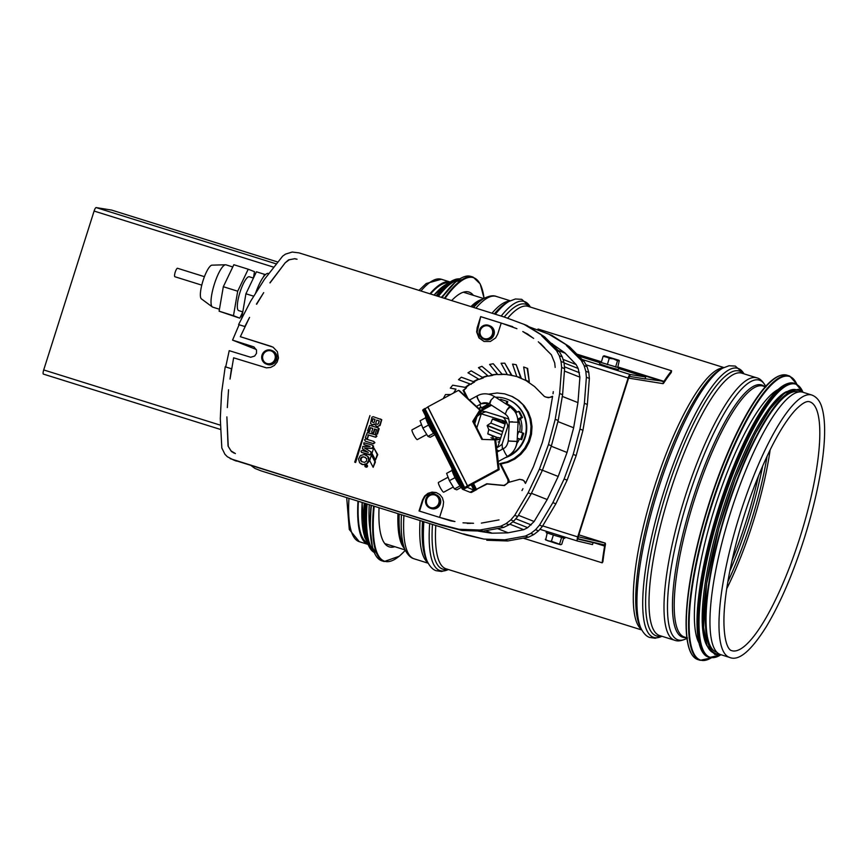 <?xml version="1.0" encoding="UTF-8"?>
<svg xmlns="http://www.w3.org/2000/svg" width="868" height="868" viewBox="0 0 868 868"><rect width="100%" height="100%" fill="white"/><g stroke="black" fill="none" stroke-linecap="round" stroke-linejoin="round"><path stroke-width="1.3" d="M367.359 542.912A136.374 32.68 -72.6 0 1 358.365 501.27M430.485 293.959A136.374 32.68 -72.6 0 1 448.647 282.827M348.958 498.33A137.48 32.941 -72.6 0 0 358.755 541.491A137.48 32.941 -72.6 0 0 359.309 541.686L367.989 544.399A137.48 32.941 -72.6 0 1 367.793 544.312A137.48 32.941 -72.6 0 1 357.996 501.151M429.953 293.796A137.48 32.941 -72.6 0 1 450.004 281.959L441.335 279.246A137.48 32.941 -72.6 0 0 420.915 290.975M729.717 657.467L720.679 654.635A137.48 32.941 -72.6 0 1 720.136 654.439A137.48 32.941 -72.6 0 1 730.617 512.424A137.48 32.941 -72.6 0 1 802.716 392.195L811.754 395.016C816.701 396.904 820.086 401.081 821.909 407.548C825.142 418.484 825.501 434.553 822.962 455.733C819.935 480.438 813.88 507.444 804.788 536.75C793.363 572.88 780.549 602.837 766.346 626.62C751.026 650.978 738.82 661.264 729.717 657.467A137.48 32.941 -72.6 0 1 729.174 657.271A137.48 32.941 -72.6 0 1 739.655 515.256A137.48 32.941 -72.6 0 1 811.754 395.016M778.205 389.439A136.374 32.68 107.4 0 0 714.483 508.659A136.374 32.68 107.4 0 0 698.968 642.949M786.451 391.663A136.374 32.68 107.4 0 0 722.295 511.1A136.374 32.68 107.4 0 0 707.008 645.814M798.397 392.01L798.072 391.902A136.374 32.68 107.4 0 0 726.19 512.315A136.374 32.68 107.4 0 0 716.697 652.226L717.033 652.335M394.81 546.699A133.488 31.986 -72.6 0 1 389.255 546.862A133.488 31.986 -72.6 0 1 379.056 507.737M451.653 300.578A133.488 31.986 -72.6 0 1 468.904 292.039A133.488 31.986 -72.6 0 1 473.375 295.348M370.213 530.684A136.374 32.68 -72.6 0 1 369.247 504.677M441.367 297.366A136.374 32.68 -72.6 0 1 444.036 294.502M364.462 512.402A136.374 32.68 -72.6 0 1 364.734 503.256M537.379 329.905A139.477 33.418 -72.6 0 1 538.062 329.037L671.572 370.766A139.477 33.418 107.4 0 0 663.977 381.356L645.098 378.763M671.572 370.766L671.3 372.47A137.48 32.941 107.4 0 0 663.814 382.907A3.993 0.955 -72.6 0 1 662.978 383.634L628.595 378.112L629.604 376.419L645.065 378.904L645.64 376.994L630.179 374.509A3.993 0.955 107.4 0 0 628.139 377.971L577.73 536.858A3.993 0.955 107.4 0 0 577.437 541.024A3.993 0.955 107.4 0 0 577.448 541.024L592.519 544.572L593.115 542.663L578.034 539.115L578.175 537.032L628.584 378.144L585.976 364.799M577.871 538.692L604.529 544.963L604.616 546.059A139.477 33.418 107.4 0 0 602.164 562.833L523.22 538.16M578.272 536.739L605.105 543.053A3.993 0.955 -72.6 0 1 605.126 543.064A3.993 0.955 -72.6 0 1 605.311 545.245A137.48 32.941 107.4 0 0 602.891 561.791L602.164 562.833M476.977 416.651L481.838 411.063L485.95 411.801A19.063 18.499 -68.4 0 0 476.977 416.651L474.731 423.747M496.615 447.769A19.063 18.499 -68.4 0 0 502.149 444.058L502.377 449.19M499.187 450.915L496.897 450.134M509.104 424.55L507.791 426.275A19.063 18.499 -68.4 0 0 503.234 417.204L508.789 419.07M502.149 444.058L507.791 426.275M476.803 427.881L481.263 413.819L505.914 421.522L497.874 446.879L496.463 446.434M503.234 417.204L485.95 411.801M43.411 374.108L220.711 429.519L43.4 374.108A3.993 0.955 -72.6 0 1 43.4 374.108A3.993 0.955 -72.6 0 1 43.704 369.942L94.102 211.054A3.993 0.955 -72.6 0 1 96.153 207.593L111.603 210.078L277.684 261.984M645.64 376.994L618.58 368.531M599.962 362.716L578.772 356.086M593.115 542.663L588.027 541.079M601.274 362.347L600.135 362.162L599.604 363.898L608.848 367.045L618.276 369.562L618.797 367.826L617.745 367.338M600.135 362.162L618.797 367.826M617.723 367.414L601.209 362.574L603.119 356.281L618.992 360.274L604.171 355.771L609.238 358.354L613.567 358.907L617.495 360.773L619.285 360.578L617.723 367.414M604.15 355.782L603.119 356.281M609.238 358.354L607.329 364.647M617.495 360.773L615.586 367.066M565.144 537.183L564.775 538.366L555.411 535.654L546.135 532.626L546.525 531.357M563.658 538.095L561.759 544.269L560.511 544.692L555.346 543.194L545.679 539.918L547.209 533.028M560.934 544.681L551.43 541.285L548.153 540.948L545.288 539.288M551.43 541.285L553.361 535.014M559.665 543.78L561.596 537.509M378.546 423.117L379.251 420.915L376.734 420.123L375.996 422.445A1.335 1.291 -68.4 0 0 376.723 424.181A1.335 1.291 -68.4 0 0 378.502 423.096L378.546 423.117A1.335 1.291 111.6 0 1 376.755 424.192L376.723 424.181M372.437 420.893A1.107 1.074 -68.4 0 0 374.097 422.206A1.107 1.074 -68.4 0 0 374.455 421.121L375.009 419.374L372.958 418.734L372.437 420.893M375.009 419.374L374.499 421.143A1.107 1.074 111.6 0 1 373.012 422.423L372.99 422.412M364.929 465.574A1.107 1.074 -68.4 0 0 365.547 466.919A1.107 1.074 -68.4 0 0 366.947 466.29A1.107 1.074 -68.4 0 0 366.361 464.857A1.107 1.074 -68.4 0 0 364.929 465.574M366.361 464.857L366.849 465.053A1.107 1.074 111.6 0 1 367.446 466.485A1.107 1.074 111.6 0 1 366.036 467.114L365.547 466.919M365.135 465.639A0.89 0.857 -68.4 0 0 365.623 466.713A0.89 0.857 -68.4 0 0 366.752 466.203A0.89 0.857 -68.4 0 0 366.274 465.064A0.89 0.857 -68.4 0 0 365.135 465.639M366.513 465.205A0.89 0.857 -68.4 0 0 365.927 465.4M507.671 456.405A31.031 30.12 -68.4 0 0 509.711 455.407A31.031 30.12 -68.4 0 0 526.236 426.221A31.031 30.12 -68.4 0 0 507.422 399.28A31.031 30.12 -68.4 0 0 495.563 397.24M507.422 399.28L507.921 399.475A31.031 30.12 111.6 0 1 526.724 426.416A31.031 30.12 111.6 0 1 510.2 455.602A31.031 30.12 111.6 0 1 505.165 457.761M425.852 499.122A7.313 7.096 -68.4 0 0 429.931 508.04A7.313 7.096 -68.4 0 0 439.23 503.852A7.313 7.096 -68.4 0 0 435.313 494.445A7.313 7.096 -68.4 0 0 425.852 499.122M435.313 494.445L436.311 494.836A7.313 7.096 111.6 0 1 440.217 504.243A7.313 7.096 111.6 0 1 430.929 508.431L429.931 508.04M262.038 355.045A7.313 7.096 -68.4 0 0 266.129 363.974A7.313 7.096 -68.4 0 0 275.427 359.775A7.313 7.096 -68.4 0 0 271.51 350.368A7.313 7.096 -68.4 0 0 262.038 355.045M271.51 350.368L272.498 350.759A7.313 7.096 111.6 0 1 276.415 360.166A7.313 7.096 111.6 0 1 267.116 364.365L266.129 363.974M479.461 330.122A7.313 7.096 -68.4 0 0 483.541 339.052A7.313 7.096 -68.4 0 0 492.84 334.853A7.313 7.096 -68.4 0 0 488.923 325.446A7.313 7.096 -68.4 0 0 479.461 330.122M488.923 325.446L489.921 325.836A7.313 7.096 111.6 0 1 493.827 335.243A7.313 7.096 111.6 0 1 484.539 339.442L483.541 339.052M461.602 487.675A11.078 1.747 -118.4 0 1 454.984 477.498A11.078 1.747 -118.4 0 1 452.109 468.796M435.172 435.096A11.078 1.747 -118.4 0 1 428.564 424.908A11.078 1.747 -118.4 0 1 425.689 416.206M500.283 439.273L494.174 439.295A11.078 10.763 -68.4 0 0 500.261 439.338M502.746 431.515L487.263 425.385A11.078 10.763 -68.4 0 0 487.176 425.656L502.659 431.776M255.442 293.601A26.593 6.369 -72.6 0 1 263.362 277.044A26.593 6.369 -72.6 0 1 265.424 274.646A26.593 6.369 -72.6 0 1 268.364 273.442L268.83 273.583M426.459 499.317A6.651 6.456 -68.4 0 0 430.181 507.422A6.651 6.456 -68.4 0 0 438.633 503.614A6.651 6.456 -68.4 0 0 435.074 495.064A6.651 6.456 -68.4 0 0 426.459 499.317M430.3 507.476A6.651 6.456 111.6 0 1 426.709 499.415A6.651 6.456 111.6 0 1 435.194 495.107M262.657 355.24A6.651 6.456 -68.4 0 0 266.378 363.356A6.651 6.456 -68.4 0 0 274.82 359.536A6.651 6.456 -68.4 0 0 271.272 350.987A6.651 6.456 -68.4 0 0 262.657 355.24M266.498 363.399A6.651 6.456 111.6 0 1 262.906 355.337A6.651 6.456 111.6 0 1 271.391 351.03M480.069 330.317A6.651 6.456 -68.4 0 0 483.791 338.433A6.651 6.456 -68.4 0 0 492.232 334.614A6.651 6.456 -68.4 0 0 488.684 326.064A6.651 6.456 -68.4 0 0 480.069 330.317M483.91 338.477A6.651 6.456 111.6 0 1 480.319 330.415A6.651 6.456 111.6 0 1 488.803 326.108M477.031 396.003A4.438 0.694 61.6 0 0 476.966 396.014A4.438 0.694 61.6 0 0 478.084 399.53A4.438 0.694 61.6 0 0 481.176 403.815A4.438 0.694 61.6 0 0 481.23 403.761M453.28 487.024L443.722 492.189A5.544 0.868 -118.4 0 1 439.848 486.829A5.544 0.868 -118.4 0 1 438.449 482.434L448.083 477.237M239.774 318.176L233.481 315.681L237.702 291.203L248.226 269.21L233.85 264.718L223.326 286.711L219.105 311.189L239.774 318.176L242.78 311.883L238.711 310.614A17.729 4.253 -72.6 0 1 240.035 292.125A17.729 4.253 -72.6 0 1 249.29 276.762L253.434 278.064M426.763 434.499L417.302 439.599A5.544 0.868 -118.4 0 1 413.428 434.239A5.544 0.868 -118.4 0 1 412.029 429.855L421.555 424.712M219.441 309.236L212.736 307.142A22.167 5.317 -72.6 0 1 212.345 306.946A22.167 5.317 -72.6 0 1 214.396 284.031A22.167 5.317 -72.6 0 1 225.517 264.773A22.167 5.317 -72.6 0 1 225.962 264.827L232.776 266.964M212.345 306.946L201.419 298.896A17.729 4.253 -72.6 0 1 203.069 280.57A17.729 4.253 -72.6 0 1 211.966 265.163L225.517 264.773M201.777 285.138L174.891 276.74A4.438 1.063 -72.6 0 1 175.227 272.118A4.438 1.063 -72.6 0 1 177.539 268.277L204.425 276.675M237.702 291.203L223.326 286.711M248.226 269.21L254.508 271.695L253.413 278.053M233.481 315.681L219.105 311.189M425.689 417.758L420.079 420.785L422.846 428.13L427.913 436.365L430.192 437.277L434.846 434.759M428.618 425.016L422.846 428.13M433.62 433.295L427.913 436.365M241.695 318.252L245.926 293.775L256.44 271.782L265.424 274.646M452.119 470.38L446.619 473.353L449.396 480.688L454.452 488.934L456.742 489.834L461.288 487.382M253.781 296.227L245.926 293.775M263.362 277.044L264.653 274.342M476.608 417.193L474.904 421.664L474.026 421.316L474.904 421.664L474.536 423.367M479.125 413.179L478.659 414.459M491.06 404.889L485.744 406.908L486.731 407.298L485.744 406.908L481.816 409.555L482.803 409.946L481.23 411.519M481.165 411.584L479.44 413.309M481.816 409.555L480.72 410.651M490.084 405.085L491.071 405.475L482.803 409.946M491.755 405.345L491.071 405.475M519.823 432.014L520.203 425.96L518.76 419.656M517.176 439.859L517.795 438.449M460.062 485.906L454.452 488.934M455.049 477.639L449.396 480.688M481.1 407.342A26.593 25.823 -68.4 0 0 479.179 408.991M485.744 406.908L482.847 408.47L481.371 407.884L487.143 404.759L488.63 405.345L485.744 406.908M519.444 438.98L517.263 438.231M517.263 438.177L520.713 439.262L522.731 432.926L518.619 431.635L517.415 435.443M517.816 419.157L521.527 417.15L518.597 411.302L515.733 412.842M517.827 419.287L519.162 419.819L520.55 419.07M507.552 404.173L507.346 404.835M505.957 403.945L506.814 401.244L500.652 399.323L500.337 400.322M488.402 403.338A26.593 25.823 -68.4 0 0 487.74 403.587L488.63 405.345M479.722 404.607L481.371 407.884M487.143 404.759L486.145 402.763M365.558 465.281L366.643 465.617L366.329 466.322L365.265 466.192L365.558 465.281M498.124 441.942A13.302 12.912 -68.4 0 0 499.219 441.812L498.124 441.942M490.995 437.667A11.078 10.763 -68.4 0 0 491.635 438.112L490.995 437.667M492.427 438.579A11.078 10.763 -68.4 0 0 494.033 439.251L492.427 438.579M487.176 425.656L488.771 429.562L487.794 433.772A11.078 10.763 -68.4 0 0 487.881 433.946L491.765 435.53L494.044 439.251A11.078 10.763 -68.4 0 0 494.055 439.262L498.069 437.494L500.662 438.069M498.362 419.168L496.724 419.895L492.612 418.984A11.078 10.763 -68.4 0 0 492.438 419.07L490.821 423.085L487.263 425.385M505.491 422.857L503.017 421.859L502.084 420.329M480.894 406.929A26.593 25.823 -68.4 0 0 478.821 408.665M516.818 443.505A26.593 25.823 -68.4 0 0 519.455 438.948L521.701 439.653L523.719 433.316L522.731 432.926M520.713 439.262L521.701 439.653M521.484 432.535A26.593 25.823 -68.4 0 0 520.409 418.68L522.514 417.541L519.585 411.692L518.597 411.302M521.527 417.15L522.514 417.541M517.002 412.159A26.593 25.823 -68.4 0 0 507.064 403.945L507.802 401.634L506.814 401.244M487.914 403.143A26.593 25.823 -68.4 0 0 487.252 403.392L487.002 402.893M365.992 466.344L365.265 466.192M497.44 437.765L491.765 435.53M487.881 433.946L497.483 437.743M497.657 437.667L487.794 433.772M501.737 434.684L488.771 429.562M503.787 428.217L490.821 423.085M492.438 419.07L505.1 424.083M505.143 423.931L492.612 418.984M505.35 423.302L496.724 419.895M477.378 530.988L491.592 533.212L507.802 532.865L523.773 529.686L527.711 527.657L534.135 521.505L547.198 499.545L558.2 476.467L567.043 452.478L573.65 427.783L577.947 402.611L579.911 377.179L578.196 368.488L576.146 364.582L564.894 352.896L550.464 342.741M261.127 470.879L466.528 535.079L261.127 470.879L254.953 468.438L251.362 465.769M258.154 469.707L254.953 468.438M466.528 535.079L483.801 539.071L463.555 533.907M486.774 540.254L507.715 540.97L504.742 539.798L483.801 539.071M507.715 540.97L528.428 537.216L525.455 536.044L504.742 539.798M528.428 537.216L533.787 534.579L530.815 533.408L525.455 536.044M533.787 534.579L538.529 530.89L535.556 529.719L530.815 533.408M538.529 530.89L542.457 526.301L539.484 525.129L535.556 529.719M542.457 526.301L555.845 503.809L552.873 502.626L539.484 525.129M555.845 503.809L567.119 480.156L564.146 478.984L552.873 502.626M567.119 480.156L576.178 455.581L573.205 454.398L564.146 478.984M576.178 455.581L582.949 430.278L587.354 404.488L589.361 378.426L588.797 372.437L587.039 366.719L584.164 361.5L569.354 346.647L551.777 335.33L548.804 334.158L569.354 346.647M566.381 345.464L581.202 360.329L584.066 365.547L585.824 371.265L586.388 377.254L584.381 403.305L579.976 429.096L582.949 430.278M579.976 429.096L573.205 454.398M584.381 403.305L587.354 404.488M586.388 377.254L589.361 378.426M585.824 371.265L588.797 372.437M584.066 365.547L587.039 366.719M581.202 360.329L584.164 361.5M528.992 326.802L548.804 334.158M427.935 406.994L422.683 410.228L462.319 489.107L467.418 485.82L468.405 486.21L466.973 487.447L463.121 489.519L466.832 487.122L473.928 490.192L470.076 492.275L463.143 489.53M365.526 457.436L363.171 456.926L361.446 457.903L360.958 460.311L362.216 461.841M527.56 334.006L531.91 337.175L524.337 332.39L527.69 334.05M551.006 343.272L552.449 343.847M544.833 347.97L540.341 343.316M558.124 350.422L565.209 353.222M225.713 366.958L229.217 350.672L250.689 357.269L254.66 356.054L256.461 353.385L256.527 350.184L253.966 346.918L232.559 340.115L256.255 349.478M564.059 362.889L578.196 368.488M563.039 359.395L576.146 364.582M564.428 366.795L579.466 372.741M564.417 371.048L579.911 377.179M562.301 396.416L577.947 402.611M557.896 421.555L573.65 427.783M567.043 452.478L551.256 446.228M558.2 476.467L542.413 470.228M547.198 499.545L531.422 493.306M534.135 521.505L518.424 515.288M531.205 524.89L515.755 518.782M527.711 527.657L512.88 521.787M523.773 529.686L509.82 524.174M492.123 533.202L485.733 530.673M508.149 532.8L497.429 528.558M488.543 394.18L497.169 392.987L504.568 393.822L512.576 396.654L518.89 400.571L524.229 405.79L528.319 412.083L527.321 411.692L529.957 418.777L531.032 426.296L530.5 433.913L528.406 441.269L524.825 448.04L519.932 453.899L513.954 458.586L507.162 461.874L499.87 463.631L507.878 479.581L508.116 481.675L507.064 483.509L503.95 485.396L486.742 483.758L476.434 489.324L473.505 483.498L476.413 489.292L475.458 489.802L472.55 484.019M528.319 412.083L530.945 419.168L529.957 418.777M530.945 419.168L532.019 426.687L531.032 426.296M532.019 426.687L531.487 434.304L530.5 433.913M531.487 434.304L529.393 441.66L528.406 441.269M529.393 441.66L525.813 448.43L524.825 448.04M525.813 448.43L520.919 454.289L519.932 453.899M520.919 454.289L514.941 458.977L513.954 458.586M514.941 458.977L508.149 462.264L507.162 461.874M508.149 462.264L500.858 464.022L499.87 463.631M500.858 464.022L508.865 479.971L507.878 479.581M508.865 479.971L509.093 480.644L508.106 480.254M509.093 480.644L509.169 481.349L508.181 480.959M463.566 390.567L466.517 387.714L463.056 390.372L466.496 397.219M511.588 396.264L518.89 400.571M517.903 400.181L524.229 405.79M523.241 405.399L527.321 411.692M471.194 484.745L473.928 490.192M363.659 456.818L361.717 457.045L360.47 458.608L360.654 460.582L361.696 461.635L364.538 462.384L366.589 461.049L366.687 458.597L364.159 457.013M527.136 368.238L529.306 381.877L525.726 380.075L523.664 367.001L527.635 368.433L529.306 381.877M481.187 316.82L501.216 323.08L480.688 316.625L477.161 332.194L479.44 338.119L484.16 341.493M502.084 323.352L512.76 326.683M524.337 332.39L523.578 331.912M296.238 259.076L295.022 258.859M232.559 340.115L239.112 324.74L245.145 326.628L239.112 324.74M271.445 346.462L240.338 336.697L249.55 317.384L244.841 326.498M470.857 523.339L467.223 523.415M436.593 492.709L430.398 492.72L425.114 496.279L423.052 500.076L419.548 511.122M454.42 521.473L441.063 517.849M544.594 336.849L527.017 325.533L524.044 324.361L544.594 336.849L559.415 351.714L562.28 356.922L564.037 362.65L564.612 368.64L562.594 394.69L558.189 420.481L551.419 445.783L548.457 444.611L539.397 469.197L528.113 492.84L514.724 515.332L510.807 519.921L506.055 523.61L500.695 526.258L479.982 530.012L459.042 529.285L438.796 524.109L233.394 459.91L227.318 456.72L224.91 454.235L221.828 447.996L220.288 418.571L221.6 392.596L225.213 366.795L231.43 368.737L230.02 379.077L233.633 357.822L266.454 367.858L270.653 367.435L274.407 365.406L277.152 362.075L278.465 357.952L277.369 351.67L273.029 347.135L240.338 336.697M230.194 458.651L441.769 525.281L462.015 530.457L482.955 531.183L503.668 527.429L509.028 524.782L513.769 521.093L517.697 516.514L531.086 494.011L542.359 470.369L551.419 445.783M231.593 451.382L232.787 452.315M233.188 452.575L233.796 452.988M509.169 481.349L509.104 482.065L508.116 481.675M516.2 364.712L520.659 377.71L516.807 376.582L512.554 364.115L516.2 364.712L521.158 377.906L516.807 376.582M504.785 363.193L511.404 375.16L507.4 374.726L501.086 363.258L504.785 363.193L511.903 375.356L507.4 374.726M501.823 374.303L497.798 374.585L489.595 364.451L493.252 363.735L502.312 374.499L493.252 363.735M502.312 374.499L497.798 374.585M492.21 375.16L488.283 376.159L478.452 367.663L481.935 366.307L492.699 375.356L481.935 366.307M492.699 375.356L488.283 376.159M482.847 377.71L479.136 379.381L467.982 372.795L471.194 370.842L483.346 377.906L471.194 370.842M483.346 377.906L479.136 379.381M474.036 381.866L470.651 384.166L458.499 379.685L461.342 377.2L474.525 382.061L470.651 384.166M458.499 379.685L471.14 384.361M476.434 489.324L487.241 483.964L504.438 485.592L508.42 482.434L519.758 479.32L523.502 480.319L525.715 482.901M552.515 396.774L548.24 397.707L544.442 396.535L534.558 386.542L525.899 380.477L517.35 376.788M516.623 376.473L510.482 375.204M507.303 374.553L502.192 374.347M497.603 374.347L492.34 375.041M488.011 375.92L482.76 377.558M478.843 379.207L473.787 381.779M470.391 384.09L465.791 387.475M463.827 390.318L467.982 398.596M453.639 392.976L455.993 389.124L450.308 388.126L452.695 385.186L466.029 387.519M444.568 397.869L443.635 397.869L445.501 394.56L450.752 394.528M472.355 484.116L475.458 489.802M472.17 484.225L475.263 489.91M471.986 484.322L475.067 489.997M471.823 484.409L474.883 490.084M471.671 484.485L474.698 490.149M471.563 484.55L474.546 490.192M471.476 484.594L474.416 490.225M471.422 484.626L474.308 490.236M471.27 484.702L474.243 490.225M476.879 489.498L471.335 492.492L470.174 492.221M355.63 462.47L369.942 415.588L354.719 462.145L355.63 462.47L354.719 462.145M369.942 415.588L355.131 462.275M370.397 427.685L368.466 431.884L367.555 430.788L369.67 425.353L378.415 427.957L376.994 433.837L376.05 434.271L375.367 433.512L376.538 429.606L374.52 428.976L373.316 432.644L372.22 433.024L371.688 431.993L372.817 428.445L370.397 427.685L369.714 431.602L368.108 431.83M367.088 438.123L366.003 438.6L365.363 437.635L367.305 432.611L375.725 434.879L376.441 436.17L375.258 437.081L368.119 434.868L367.576 438.318L366.003 438.6M365.287 441.161L364.582 439.74L365.764 438.948L373.717 441.411L374.379 442.68L373.251 443.602L365.287 441.161L373.023 443.581M361.435 452.38L360.958 451.176L362.021 450.449L368.325 452.423L362.477 448.81L362.824 446.434L370.083 446.445L363.898 444.514L363.866 442.767L372.253 445.013L373.11 446.315L372.057 448.257L364.538 447.986L370.625 451.653L371.07 452.901L370.224 454.626L361.435 452.38L369.16 454.799M364.202 454.506L367.663 456.329L368.791 460.116L366.86 463.61L363.084 464.64L359.623 462.818L358.495 459.031L360.426 455.537L364.202 454.506M373.739 447.736L377.233 454.441L375.464 460.04L371.971 453.313L373.739 447.736L377.732 454.637L375.464 460.04M371.439 455.006L374.933 461.711L373.153 467.309L369.67 460.582L371.439 455.006L375.421 461.906L373.153 467.309M522.786 331.533L533.657 338.401L522.786 331.533M538.323 341.786L551.386 354.806L554.717 362.954L555.162 367.392L554.717 362.943L551.386 354.784L538.323 341.786M516.916 328.69L501.227 323.037L516.916 328.69M480.688 316.625L477.172 327.713L476.673 331.999L478.952 337.923L484.084 341.482L490.355 341.482L495.639 337.923L497.711 334.126L501.227 323.037M553.285 391.631L553.035 393.757L553.285 391.631M294.936 258.675L288.523 259.912L285.149 262.841L289.369 259.695L294.502 258.762L297.062 259.228L295.435 258.87M269.894 282.838L285.16 262.841L270.046 282.903M256.418 304.115L263.698 292.635L256.668 304.212M238.613 324.545L250.548 301.348L264.469 279.312L282.708 256.071L285.615 254.074L292.245 252.046L299.069 252.892L504.471 317.091L524.044 324.361M541.632 335.677L556.442 350.542L559.415 351.714M556.442 350.542L559.307 355.75L562.28 356.922M559.307 355.75L561.064 361.468L564.037 362.65M561.064 361.468L561.639 367.468L564.612 368.64M561.639 367.468L559.621 393.519L562.594 394.69M559.621 393.519L555.216 419.309L558.189 420.481M555.216 419.309L548.457 444.611M542.359 470.369L539.397 469.197M531.086 494.011L528.113 492.84M517.697 516.514L514.724 515.332M513.769 521.093L510.807 519.921M509.028 524.782L506.055 523.61M503.668 527.429L500.695 526.258M482.955 531.183L479.982 530.012M462.015 530.457L459.042 529.285M441.769 525.281L438.796 524.109M236.367 461.082L233.394 459.91M473.537 523.285L463.002 522.818L473.537 523.285M454.962 521.559L439.577 517.382L443.092 506.294L443.591 502.008L442.452 497.885L439.848 494.554L436.17 492.525L431.993 492.102L427.935 493.349L424.615 496.084L422.553 499.881L419.038 510.97L450.872 520.919L454.962 521.559M481.349 523.111L499.013 519.899L481.349 523.111M521.961 490.572L522.948 488.695L521.961 490.572M235.412 453.573L230.986 450.893L228.262 446.445L226.873 416.868L228.045 446.054L231.517 451.61L235.412 453.573M227.329 407.58L228.555 389.743L227.329 407.58M521.983 479.635L523.903 480.807L525.455 483.433L533.451 466.68L542.294 442.68L548.891 417.985L552.601 396.285L549.477 397.435L546.037 397.197M516.796 376.549L511.436 375.312M507.248 374.444L502.04 374.151M497.44 374.151L492.058 374.802M487.729 375.681L482.358 377.32M478.452 378.969L473.277 381.594M469.881 383.895L465.205 387.367M455.841 389.211L450.308 388.126M444.199 398.065L443.635 397.869M372.806 428.488L370.886 427.891M376.528 429.649L375.019 429.172L373.696 432.991L372.22 433.024M378.188 427.826L379.153 428.77L377.493 434.033L375.887 434.217M375.725 434.879L376.951 436.127L375.757 437.277L368.607 435.074L367.576 438.318M373.717 441.411L374.9 442.647L373.522 443.776M372.253 445.013L373.587 446.228L372.556 448.452L365.037 448.181L371.33 452.119L371.113 454.42L369.649 454.995M369.942 446.445L363.898 444.514M361.186 464.044L362.119 464.391M366.101 455.103L368.726 457.36L369.074 461.309L366.502 464.358L362.607 464.586M380.64 419.005L381.356 420.123L379.891 424.81L378.242 426.34L376.56 426.416L374.542 423.953L372.372 424.821L370.517 423.454L371.895 417.204L373.164 416.673L381.746 419.721L380.086 425.504L377.059 426.611M374.629 424.528L371.905 424.712M378.502 423.096L379.197 420.893M498.167 469.262L467.526 485.798L427.87 406.875L458.521 390.34L459.508 390.73L480.807 410.499L479.82 410.108L472.745 421.381L481.783 439.382L494.749 439.837L498.167 469.262L499.165 469.653L495.736 440.228L494.749 439.837M499.165 469.653L468.514 486.189L467.526 485.798M482.597 439.403L473.733 421.772L480.807 410.499M472.745 421.381L473.733 421.772M458.521 390.34L479.82 410.108M510.417 407.016A4.438 1.042 122.8 0 0 510.276 406.723A4.438 1.042 122.8 0 0 506.836 410.13L505.252 414.21C507.769 415.75 509.049 418.333 509.093 421.946L518.098 422.239L517.1 441.432L508.268 440.944L509.245 421.946L512.597 421.783M505.111 413.949L489.715 404.032A4.438 1.042 -57.2 0 1 491.125 399.909L494.51 396.567L510.276 406.723M510.232 406.897L506.836 410.13M489.758 404.054L491.125 399.909M489.704 404.011L488.185 403.24L481.132 403.75C478.55 400.647 477.248 398.054 477.226 395.971L477.075 395.96C481.425 393.464 486.21 393.15 491.44 395.016L494.478 396.557L491.44 395.016M508.214 440.987C507.454 444.991 505.87 447.519 503.473 448.572L503.581 448.572C502.127 446.933 505.653 455.212 507.52 456.351L507.53 456.362A4.438 0.694 61.6 0 0 507.715 456.384L498.21 461.516M516.959 441.367C516.471 447.834 513.335 452.825 507.52 456.351L507.671 456.362C514.16 453.834 517.588 443.429 517.068 441.454L508.322 441.074M422.749 410.054L462.373 488.934M422.944 409.815L462.579 488.695M423.28 409.522L462.915 488.402M423.736 409.197L463.371 488.076M424.278 408.85L463.913 487.729M424.897 408.492L464.532 487.371M427.783 406.929L467.418 485.82M463.121 489.519L462.319 489.107M404.477 548.533A131.676 31.552 -72.6 0 1 397.956 513.65M470.912 306.599A131.676 31.552 -72.6 0 1 482.358 299.341M401.45 514.735A136.178 32.626 -72.6 0 0 405.323 550.301L403.088 545.679A132.327 31.704 -72.6 0 1 399.193 514.03M472.008 306.946A132.327 31.704 -72.6 0 1 479.592 300.892L484.073 298.375A136.178 32.626 -72.6 0 0 473.602 307.435M428.195 563.213L414.275 558.862A137.48 32.941 -72.6 0 1 413.721 558.677A137.48 32.941 -72.6 0 1 403.924 515.516M475.881 308.151A137.48 32.941 -72.6 0 1 496.301 296.422C493.339 295.163 489.259 295.814 484.073 298.375A148.558 35.599 -72.6 0 0 444.969 298.494M427.859 562.583A137.48 32.941 -72.6 0 1 420.047 520.55M492.004 313.196A137.48 32.941 -72.6 0 1 509.592 301.109M423.866 521.744A140.996 33.787 -72.6 0 0 427.653 562.16L426.362 559.502A138.782 33.255 -72.6 0 1 422.532 521.321M494.304 313.912A138.782 33.255 -72.6 0 1 506.608 302.78L509.169 301.337A140.996 33.787 -72.6 0 0 495.368 314.249M427.653 562.16C430.137 566.826 432.904 569.658 435.964 570.656L441.573 571.491L448.333 569.506A140.996 33.787 -72.6 0 1 439.555 570.428A140.996 33.787 -72.6 0 1 429.671 523.556M501.183 316.06A140.996 33.787 -72.6 0 1 530.348 307.066L521.722 299.33L515.418 298.983L509.169 301.337M447.552 569.267A138.782 33.255 -72.6 0 1 442.279 568.952A138.782 33.255 -72.6 0 1 432.448 524.424M504.221 317.015A138.782 33.255 -72.6 0 1 529.578 306.827M641.81 629.984L446.13 568.822A137.48 32.941 -72.6 0 1 445.577 568.627A137.48 32.941 -72.6 0 1 435.779 525.466M507.606 318.252A137.48 32.941 -72.6 0 1 528.156 306.382L723.836 367.544M641.474 629.354A137.48 32.941 -72.6 0 1 653.582 489.628A137.48 32.941 -72.6 0 1 723.207 367.869M641.268 628.931L639.976 626.273A138.782 33.255 -72.6 0 1 656.186 490.442A138.782 33.255 -72.6 0 1 720.223 369.551L722.784 368.097A140.996 33.787 -72.6 0 0 657.738 490.919A140.996 33.787 -72.6 0 0 641.268 628.931C643.752 633.597 646.519 636.428 649.579 637.416L655.188 638.262L661.948 636.277A140.996 33.787 -72.6 0 1 653.17 637.199A140.996 33.787 -72.6 0 1 668.848 476.608A140.996 33.787 -72.6 0 1 743.963 373.837L735.337 366.09L729.033 365.754L722.784 368.097M661.166 636.038A138.782 33.255 -72.6 0 1 655.893 635.723A138.782 33.255 -72.6 0 1 669.402 483.335A138.782 33.255 -72.6 0 1 743.192 373.587M659.192 635.398A137.48 32.941 -72.6 0 1 669.673 493.382A137.48 32.941 -72.6 0 1 741.771 373.142L756.766 377.83A137.48 32.941 -72.6 0 0 684.668 498.069A137.48 32.941 -72.6 0 0 674.186 640.085A137.48 32.941 -72.6 0 0 674.74 640.28L659.734 635.593A137.48 32.941 -72.6 0 1 659.192 635.398M686.957 638.338A136.113 32.615 -72.6 0 1 677.561 639.705A136.113 32.615 -72.6 0 1 693.217 483.194A136.113 32.615 -72.6 0 1 765.706 386.39M686.056 637.546A132.175 31.671 -72.6 0 1 682.259 637.047A132.175 31.671 -72.6 0 1 694.389 494.12A132.175 31.671 -72.6 0 1 764.513 386.531M686.881 637.806L684.472 637.047A131.491 31.508 -72.6 0 1 683.941 636.862A131.491 31.508 -72.6 0 1 693.977 501.031A131.491 31.508 -72.6 0 1 762.929 386.032L765.337 386.781M758.502 475.848A136.374 32.68 -72.6 0 1 731.974 560.695M762.712 465.866A135.354 32.431 -72.6 0 1 729.76 571.296M767.128 456.101A131.415 31.487 -72.6 0 1 727.829 581.842M770.155 449.83A130.384 31.248 -72.6 0 1 726.733 588.721M809.638 401.786A130.384 31.248 -72.6 0 1 800.556 535.556A130.384 31.248 -72.6 0 1 731.832 650.696L731.55 650.588C729.858 650.436 724.379 646.183 723.934 622.768C723.424 589.665 736.78 530.684 755.844 482.478C769.222 448.821 782.22 424.853 794.849 410.597C801.631 403.566 806.556 400.625 809.638 401.786M776.795 377.081A148.558 35.599 107.4 0 0 708.006 506.63A148.558 35.599 107.4 0 0 690.776 652.302M697.937 659.604C693.619 658.183 690.483 653.799 688.508 646.454C686.121 637.459 685.514 624.906 686.675 608.793C688.595 583.98 694.031 555.52 703.004 523.426C711.239 494.348 720.982 467.375 732.223 442.506C741.12 422.966 749.909 407.222 758.556 395.276C766.748 383.84 777.413 372.86 786.842 375.16A149.003 35.707 107.4 0 0 708.31 506.728A149.003 35.707 107.4 0 0 697.937 659.604L700.216 660.32L711.467 657.825M789.717 376.083A149.003 35.707 107.4 0 0 789.12 375.877A149.003 35.707 107.4 0 0 710.588 507.444A149.003 35.707 107.4 0 0 700.216 660.32M796.813 384.242A148.591 35.599 107.4 0 0 789.999 376.614A148.591 35.599 107.4 0 0 705.847 525.335A148.591 35.599 107.4 0 0 711.304 657.814M784.346 385.066A143.025 34.275 107.4 0 0 718.107 509.787A143.025 34.275 107.4 0 0 701.518 650.034M708.418 657.076C704.263 655.698 701.235 651.477 699.337 644.403C697.037 635.745 696.451 623.658 697.568 608.142C699.413 584.251 704.653 556.855 713.29 525.954C721.221 497.961 730.596 471.986 741.424 448.051C749.985 429.237 758.437 414.079 766.769 402.578C774.321 392.043 784.672 381.009 794.025 383.211A143.47 34.373 107.4 0 0 718.411 509.885A143.47 34.373 107.4 0 0 708.418 657.076L709.688 657.467L721.048 654.754M795.869 383.808A143.47 34.373 107.4 0 0 795.294 383.602A143.47 34.373 107.4 0 0 719.68 510.286A143.47 34.373 107.4 0 0 709.688 657.467M802.965 392.271A143.068 34.275 107.4 0 0 796.151 384.318A143.068 34.275 107.4 0 0 714.874 528.406A143.068 34.275 107.4 0 0 720.939 654.711M797.03 389.982A137.925 33.049 107.4 0 0 723.478 512.543A137.925 33.049 107.4 0 0 715.232 653.322M801.251 391.891A137.925 33.049 107.4 0 0 799.081 390.622A137.925 33.049 107.4 0 0 724.335 517.1A137.925 33.049 107.4 0 0 719.312 654.06M405.323 550.279A148.558 35.599 -72.6 0 1 374.195 506.218M405.345 550.334L399.356 556.193L384.209 561.542A149.003 35.707 -72.6 0 1 373.641 506.044M444.383 298.31A149.003 35.707 -72.6 0 1 473.114 277.098L480.178 283.89L484.105 298.353M384.209 561.542L381.931 560.837A149.003 35.707 -72.6 0 1 371.363 505.339M442.105 297.594A149.003 35.707 -72.6 0 1 470.836 276.393L473.114 277.098M375.052 554.131A148.591 35.599 -72.6 0 1 371.081 505.241L370.137 528.384L372.556 547.882L381.931 560.837M441.855 297.518A148.591 35.599 -72.6 0 1 461.364 277.988M373.305 550.301A143.025 34.275 -72.6 0 1 367.088 503.993M438.373 296.433A143.025 34.275 -72.6 0 1 457.74 280.136M373.793 551.636A143.47 34.373 -72.6 0 1 366.535 503.831M437.776 296.238A143.47 34.373 -72.6 0 1 458.912 279.312M369.356 547.046A143.068 34.275 -72.6 0 1 364.983 503.342L364.386 520.898L366.687 540.449L374.097 552.384A143.47 34.373 -72.6 0 1 365.265 503.429M436.506 295.847A143.47 34.373 -72.6 0 1 459.573 278.888M436.268 295.771A143.068 34.275 -72.6 0 1 452.64 280.559M364.679 527.603A137.925 33.049 -72.6 0 1 364.213 503.104M436.116 295.717A137.925 33.049 -72.6 0 1 437.732 293.872M367.012 541.589A137.925 33.049 -72.6 0 1 362.162 502.453M434.054 295.077A137.925 33.049 -72.6 0 1 447.606 283.706M576.797 354.111L601.437 361.815M617.864 366.947L663.977 381.356M618.515 367.641L663.553 381.725L662.978 383.634M577.513 354.828L601.307 362.271M605.105 543.053L578.869 534.851L605.126 543.064L604.519 544.963M590.728 541.719L604.616 546.059M96.153 207.593L276.241 263.883M582.178 359.504L630.179 374.509L629.604 376.419M94.102 211.054L273.713 267.192M43.704 369.942L220.548 425.222M542.695 525.91L578.175 537.032M539.896 529.285L577.415 541.014L539.896 529.285M517.827 422.152C517.968 415.772 515.408 410.662 510.145 406.842M489.726 404.032L488.185 403.24C485.342 402.481 483.042 402.654 481.273 403.75M483.715 298.57L463.338 292.201M405.15 549.932L384.774 543.563M414.275 558.862L413.439 558.569C410.531 557.679 407.83 554.923 405.323 550.301M510.221 300.773L496.301 296.422M765.967 386.944C763.167 381.584 760.097 378.546 756.766 377.83M687.489 638.034C682.129 640.844 677.886 641.593 674.74 640.28M359.309 541.686L349.283 529.48L346.701 497.624M418.973 290.368L426.188 283.543L441.335 279.246M786.842 375.16L789.75 376.094L796.954 384.318M794.025 383.211L795.891 383.819L803.074 392.303M802.401 392.108L798.462 389.265L784.488 393.052L770.35 408.6L755.019 433.989L735.424 477.975L718.78 528.373L706.595 583.719L703.59 627.423L706.986 645.749L714.841 654.439L720.375 654.537M441.823 297.507L455.613 281.818L470.836 276.393M436.246 295.76L446.543 284.585L459.584 278.878M367.511 543.129L364.582 536.912L362.097 502.442M433.935 295.044L448.897 282.729M476.966 396.014L469.534 400.029M481.176 403.815L476.391 406.398M510.189 406.864L514.67 411.172C515.852 411.28 518.739 420.947 517.946 422.228M503.418 448.626L497.114 452.033"/></g></svg>
